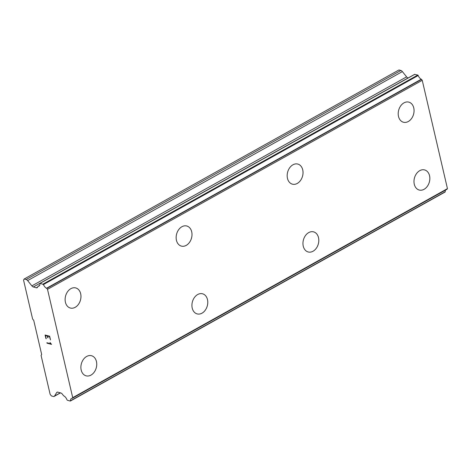 <?xml version="1.0" encoding="UTF-8"?>
<svg xmlns="http://www.w3.org/2000/svg" width="471" height="471" viewBox="0 0 471 471"><rect width="100%" height="100%" fill="white"/><g stroke="black" fill="none" stroke-linecap="round" stroke-linejoin="round"><path stroke-width="0.71" d="M75.754 287.934A10.409 7.724 -74.9 0 1 80.959 296.807A10.409 7.724 -74.9 0 1 75.201 307.304A10.409 7.724 -74.9 0 1 70.32 308.028A10.409 7.724 -74.9 0 1 65.116 299.162A10.409 7.724 -74.9 0 1 70.874 288.658A10.409 7.724 -74.9 0 1 75.76 287.934A10.409 7.724 -74.9 0 1 80.977 296.807A10.409 7.724 -74.9 0 1 75.213 307.304A10.409 7.724 -74.9 0 1 70.326 308.028M186.787 225.998A10.409 7.724 -74.9 0 1 191.991 234.876A10.409 7.724 -74.9 0 1 186.233 245.367A10.409 7.724 -74.9 0 1 181.353 246.097A10.409 7.724 -74.9 0 1 176.142 237.225A10.409 7.724 -74.9 0 1 181.906 226.728A10.409 7.724 -74.9 0 1 186.793 226.003A10.409 7.724 -74.9 0 1 192.003 234.87A10.409 7.724 -74.9 0 1 186.245 245.373A10.409 7.724 -74.9 0 1 181.359 246.097M297.825 164.067A10.409 7.724 -74.9 0 1 303.036 172.939A10.409 7.724 -74.9 0 1 297.278 183.437A10.409 7.724 -74.9 0 1 292.391 184.167A10.409 7.724 -74.9 0 1 287.175 175.294A10.409 7.724 -74.9 0 1 292.938 164.797A10.409 7.724 -74.9 0 1 297.825 164.067A10.409 7.724 -74.9 0 1 303.024 172.939A10.409 7.724 -74.9 0 1 297.266 183.437A10.409 7.724 -74.9 0 1 292.385 184.161M408.852 102.136A10.409 7.724 -74.9 0 1 414.056 111.009A10.409 7.724 -74.9 0 1 408.298 121.506A10.409 7.724 -74.9 0 1 403.412 122.23A10.409 7.724 -74.9 0 1 398.207 113.364A10.409 7.724 -74.9 0 1 403.971 102.861A10.409 7.724 -74.9 0 1 408.857 102.136A10.409 7.724 -74.9 0 1 414.068 111.009A10.409 7.724 -74.9 0 1 408.31 121.506A10.409 7.724 -74.9 0 1 403.423 122.23M91.533 355.729A10.409 7.724 -74.9 0 1 96.738 364.601A10.409 7.724 -74.9 0 1 90.98 375.099A10.409 7.724 -74.9 0 1 86.099 375.829A10.409 7.724 -74.9 0 1 80.888 366.956A10.409 7.724 -74.9 0 1 86.652 356.459A10.409 7.724 -74.9 0 1 91.539 355.735A10.409 7.724 -74.9 0 1 96.749 364.601A10.409 7.724 -74.9 0 1 90.991 375.104A10.409 7.724 -74.9 0 1 86.105 375.829M202.571 293.798A10.409 7.724 -74.9 0 1 207.782 302.67A10.409 7.724 -74.9 0 1 202.024 313.168A10.409 7.724 -74.9 0 1 197.131 313.898A10.409 7.724 -74.9 0 1 191.921 305.025A10.409 7.724 -74.9 0 1 197.685 294.528A10.409 7.724 -74.9 0 1 202.571 293.798A10.409 7.724 -74.9 0 1 207.77 302.67A10.409 7.724 -74.9 0 1 202.012 313.168A10.409 7.724 -74.9 0 1 197.125 313.892M313.598 231.867A10.409 7.724 -74.9 0 1 318.802 240.74A10.409 7.724 -74.9 0 1 313.044 251.237A10.409 7.724 -74.9 0 1 308.158 251.961A10.409 7.724 -74.9 0 1 302.953 243.095A10.409 7.724 -74.9 0 1 308.717 232.592A10.409 7.724 -74.9 0 1 313.604 231.867A10.409 7.724 -74.9 0 1 318.814 240.74A10.409 7.724 -74.9 0 1 313.056 251.237A10.409 7.724 -74.9 0 1 308.164 251.961M424.63 169.931A10.409 7.724 -74.9 0 1 429.835 178.803A10.409 7.724 -74.9 0 1 424.071 189.301A10.409 7.724 -74.9 0 1 419.19 190.031A10.409 7.724 -74.9 0 1 413.985 181.158A10.409 7.724 -74.9 0 1 419.749 170.661A10.409 7.724 -74.9 0 1 424.636 169.937A10.409 7.724 -74.9 0 1 429.846 178.803A10.409 7.724 -74.9 0 1 424.088 189.307A10.409 7.724 -74.9 0 1 419.196 190.031M408.145 77.968L408.08 77.951A2.838 1.543 -119.2 0 1 406.603 76.861L402.364 71.58A2.838 1.543 -119.2 0 0 400.886 70.491L398.949 69.961L24.215 278.985L26.152 279.509A2.838 1.543 60.8 0 1 27.63 280.598L31.875 285.879A2.838 1.543 -119.2 0 0 33.347 286.969L36.355 287.787A2.838 1.543 -119.2 0 0 37.115 287.716A2.838 1.543 -119.2 0 0 37.468 287.363L38.122 286.227A0.559 0.3 60.8 0 1 38.245 286.191A4.469 2.426 -119.2 0 0 39.075 286.021A4.469 2.426 -119.2 0 0 39.905 283.601L40.153 283.301L43.473 284.543A4.469 2.426 -119.2 0 0 46.552 288.24A0.565 0.306 60.8 0 1 46.77 288.423L47.512 289.335L72.717 397.654L72.328 398.26A0.565 0.306 60.8 0 1 72.175 398.342A4.469 2.426 -119.2 0 0 71.368 398.513A4.469 2.426 -119.2 0 0 70.52 400.756L70.267 401.039L67.371 400.25L66.941 399.767A4.469 2.426 -119.2 0 0 63.768 395.87A0.559 0.3 60.8 0 1 63.609 395.752L62.302 394.092A2.838 1.543 -119.2 0 0 60.83 392.967L57.821 392.155A2.838 1.543 -119.2 0 0 57.02 392.213A2.838 1.543 -119.2 0 0 56.691 392.537L54.501 396.082A2.838 1.543 60.8 0 1 54.171 396.405A2.838 1.543 60.8 0 1 53.37 396.464L51.427 395.94L50.132 394.315L41.065 355.334L41.689 354.569L33.712 320.286L32.623 319.061L23.55 280.08L24.215 278.985M446.914 189.318A0.565 0.306 -119.2 0 0 447.061 189.236L447.45 188.635L422.24 80.311L421.504 79.405A0.565 0.306 -119.2 0 0 421.286 79.216A4.469 2.426 -119.2 0 1 418.207 75.519L417.789 75.06L414.651 74.406M445.507 190.131A4.469 2.426 -119.2 0 0 445.248 191.738L70.52 400.756M49.443 336.571L47.624 336.082L49.455 336.571L50.503 339.891L49.443 336.571M47.624 336.082L48.03 337.837M47.73 337.766L47.324 335.994L47.736 337.76M47.318 336L45.493 335.505L47.324 335.994M45.493 335.505L46.246 338.737M45.098 335.005L45.952 338.661L45.092 334.999L49.649 336.235L50.503 339.897M49.997 342.47L51.545 344.389L46.982 343.153L51.539 344.378M46.894 342.735L46.994 343.147L46.882 342.735L50.856 343.806L50.391 343.229L50.862 343.801M37.633 287.075L36.355 287.787M421.286 79.216L46.552 288.24M422.24 80.311L47.512 289.335M447.45 188.635L72.717 397.654M400.886 70.491L26.152 279.509M402.364 71.58L27.63 280.598M406.603 76.861L31.875 285.879M408.08 77.951L33.347 286.969M39.652 285.402L38.245 286.191M414.886 74.277L40.153 283.301M417.789 75.06L43.055 284.084M418.207 75.519L43.473 284.543M421.504 79.405L46.77 288.423M447.061 189.236L72.328 398.26M57.474 392.102L56.691 392.537M60.323 392.832L54.501 396.082M414.739 74.288L40.006 283.312M446.997 189.295L72.263 398.319M445.148 192.003L70.414 401.027M60.494 392.879L54.171 396.405"/></g></svg>
